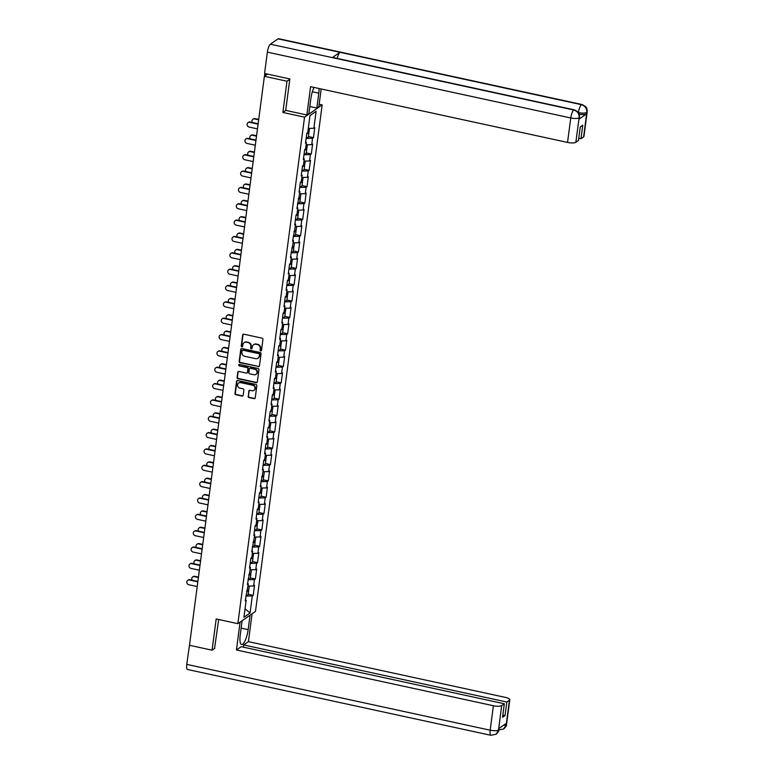 <?xml version="1.0" encoding="UTF-8"?>
<svg xmlns="http://www.w3.org/2000/svg" width="774" height="774" viewBox="0 0 774 774"><rect width="100%" height="100%" fill="white"/><g stroke="black" fill="none" stroke-linecap="round" stroke-linejoin="round"><path stroke-width="1.16" d="M260.693 350.883A0.755 0.697 -124.8 0 0 261.496 350.322L262.937 339.389A1.084 0.997 -124.8 0 0 262.057 338.141L243.829 334.184A1.084 0.997 -124.8 0 0 242.678 334.997L241.236 345.93A0.755 0.697 -124.8 0 0 242.378 346.704A0.755 0.697 -124.8 0 0 242.659 346.23L242.843 344.817A3.454 3.173 -124.8 0 1 246.519 342.234L248.038 342.563A3.454 3.173 -124.8 0 1 250.844 346.558L250.66 347.971A0.755 0.697 -124.8 0 0 251.802 348.745A0.755 0.697 -124.8 0 0 252.082 348.281L252.266 346.858A3.454 3.173 -124.8 0 1 255.942 344.275L257.461 344.604A3.454 3.173 -124.8 0 1 260.267 348.6L260.083 350.012A0.755 0.697 -124.8 0 0 260.693 350.883M253.717 344.614A3.454 3.173 -124.8 0 1 256.291 344.033L257.81 344.362A3.454 3.173 -124.8 0 1 260.615 348.348L260.432 349.771A0.755 0.697 -124.8 0 0 261.38 350.632M243.268 334.233A1.084 0.997 -124.8 0 0 243.036 334.755L241.594 345.678A0.755 0.697 -124.8 0 0 242.533 346.549M244.294 342.572A3.454 3.173 -124.8 0 1 246.867 341.982L248.396 342.311A3.454 3.173 -124.8 0 1 251.202 346.307L251.008 347.719A0.755 0.697 -124.8 0 0 251.956 348.59M248.096 396.317A1.084 0.997 -124.8 0 0 248.976 397.565L254.095 398.668A1.084 0.997 -124.8 0 0 255.236 397.865L256.842 385.723A1.084 0.997 -124.8 0 0 255.962 384.475L237.724 380.527A1.084 0.997 -124.8 0 0 236.583 381.33L234.977 393.473A1.084 0.997 -124.8 0 0 235.857 394.721L242.039 396.056A1.084 0.997 -124.8 0 0 243.181 395.243L243.868 390.057A1.084 0.997 -124.8 0 0 242.988 388.809L239.93 388.142A2.883 2.661 -124.8 0 1 238.644 383.024A2.883 2.661 -124.8 0 1 240.656 382.637L252.653 385.239A2.883 2.661 -124.8 0 1 253.94 390.367A2.883 2.661 -124.8 0 1 251.927 390.744L249.934 390.309A1.084 0.997 -124.8 0 0 248.783 391.122L248.454 396.065A1.084 0.997 -124.8 0 0 249.325 397.314L254.443 398.426A1.084 0.997 -124.8 0 0 255.004 398.387M289.805 79.258L286.99 81.222L282.878 112.453L304.55 117.155L237.86 623.67L216.188 618.968L212.076 650.189L189.475 645.293L264.389 76.316L267.562 74.111M286.99 81.222L264.389 76.316M258.303 366.683A1.084 0.997 -124.8 0 0 259.454 365.879L261.051 353.737A1.084 0.997 -124.8 0 0 260.17 352.489L241.943 348.532A1.084 0.997 -124.8 0 0 240.791 349.345L239.195 361.477A1.084 0.997 -124.8 0 0 240.066 362.725L258.651 366.441A1.084 0.997 -124.8 0 0 259.213 366.402M258.942 369.73L257.345 381.872A1.084 0.997 -124.8 0 1 256.194 382.675L237.966 378.718A1.084 0.997 -124.8 0 1 237.086 377.47L237.773 372.284A1.084 0.997 -124.8 0 1 238.914 371.472L246.316 373.078A1.084 0.997 -124.8 0 0 247.457 372.265L247.912 368.821A1.084 0.997 -124.8 0 0 247.041 367.573L239.34 365.899A0.755 0.697 -124.8 0 1 239.002 364.564A0.755 0.697 -124.8 0 1 239.534 364.467L258.061 368.482A1.084 0.997 -124.8 0 1 258.942 369.73M304.55 117.155L322.168 104.887L255.488 611.402L237.86 623.67M248.212 594.239L253.214 595.332L254.53 585.376L253.611 586.015L248.028 586.102M253.214 595.332L252.305 595.961L250.06 612.989L243.926 617.265L246.171 600.237L245.252 600.876L248.319 583.886L247.399 584.525L250.466 567.545L249.557 568.174L250.863 558.228L251.782 557.59L252.624 551.194L251.705 551.833L254.772 534.853L253.853 535.482L255.168 525.536L256.088 524.898L256.929 518.503L256.01 519.141L257.316 509.186L258.235 508.547L259.077 502.162L258.158 502.79L259.474 492.844L260.393 492.206L261.235 485.811L260.316 486.449L263.383 469.46L262.463 470.099L263.779 460.153L264.689 459.514L265.53 453.119L264.621 453.757L265.927 443.802L266.846 443.163L267.688 436.768L266.769 437.407L268.085 427.451L268.994 426.822L269.836 420.427L268.926 421.066L270.232 411.11L271.152 410.472L271.993 404.076L271.074 404.715L272.38 394.759L273.299 394.13L274.141 387.735L273.222 388.374L274.538 378.418L275.457 377.78L276.299 371.385L275.38 372.023L276.686 362.068L277.605 361.429L278.447 355.043L277.527 355.682L278.843 345.726L279.753 345.088L280.594 338.693L279.685 339.331L280.991 329.376L281.91 328.737L282.752 322.352L281.833 322.99L283.149 313.035L284.058 312.396L284.9 306.001L283.99 306.639L285.296 296.684L286.216 296.045L287.057 289.66L286.138 290.298L287.444 280.343L288.363 279.704L289.205 273.309L288.286 273.948L289.602 263.992L290.521 263.353L291.363 256.968L290.443 257.607L293.51 240.617L292.591 241.256L295.658 224.276L294.749 224.915L296.055 214.959L296.974 214.321L297.816 207.925L296.897 208.564L299.964 191.584L299.054 192.223L300.36 182.267L301.279 181.629L302.121 175.234L301.202 175.872L302.508 165.917L303.427 165.278L304.269 158.893L303.35 159.531L304.666 149.576L305.585 148.937L306.427 142.542L305.507 143.18L306.814 133.225L307.733 132.586L309.977 115.558L316.111 111.292L313.867 128.32L308.284 128.407M308.468 136.553L313.47 137.637L314.786 127.681L313.867 128.32M313.47 137.637L312.561 138.275L311.719 144.67L306.127 144.757M306.32 152.894L311.322 153.987L312.628 144.032L311.719 144.67M311.322 153.987L310.403 154.616L309.561 161.011L303.979 161.098M304.163 169.245L309.165 170.328L310.48 160.373L309.561 161.011M309.165 170.328L308.255 170.967L307.413 177.362L301.831 177.449M302.015 185.586L307.017 186.679L308.323 176.724L307.413 177.362M307.017 186.679L306.098 187.308L305.256 193.703L299.673 193.79M299.857 201.937L304.869 203.02L306.175 193.065L305.256 193.703M304.869 203.02L303.95 203.659L303.108 210.054L297.526 210.141M297.709 218.278L302.711 219.371L304.027 209.415L303.108 210.054M302.711 219.371L301.792 220.01L300.951 226.395L295.368 226.482M295.562 234.628L300.564 235.712L301.87 225.756L300.951 226.395M300.564 235.712L299.644 236.351L298.803 242.746L293.22 242.833M293.404 250.969L298.406 252.063L299.722 242.107L298.803 242.746M298.406 252.063L297.497 252.701L296.655 259.087L291.063 259.174M291.256 267.32L296.258 268.404L297.564 258.448L296.655 259.087M296.258 268.404L295.339 269.042L294.497 275.438L288.915 275.525M289.099 283.661L294.101 284.755L295.416 274.799L294.497 275.438M294.101 284.755L293.191 285.393L292.349 291.779L286.767 291.866M286.951 300.012L291.953 301.096L293.259 291.14L292.349 291.779M291.953 301.096L291.034 301.734L290.192 308.129L284.609 308.216M284.793 316.363L289.805 317.446L291.111 307.491L290.192 308.129M289.805 317.446L288.886 318.085L288.044 324.47L282.462 324.558M282.645 332.704L287.647 333.788L288.963 323.832L288.044 324.47M287.647 333.788L286.728 334.426L285.887 340.821L280.304 340.908M280.498 349.055L285.5 350.138L286.806 340.183L285.887 340.821M285.5 350.138L284.58 350.777L283.739 357.162L278.156 357.249M278.34 365.396L283.342 366.479L284.658 356.524L283.739 357.162M283.342 366.479L282.433 367.118L281.591 373.513L275.999 373.6M276.192 381.746L281.194 382.83L282.5 372.875L281.591 373.513M281.194 382.83L280.275 383.469L279.433 389.854L273.851 389.941M274.035 398.088L279.037 399.171L280.352 389.216L279.433 389.854M279.037 399.171L278.127 399.81L277.286 406.205L271.703 406.292M271.887 414.438L276.889 415.522L278.195 405.566L277.286 406.205M276.889 415.522L275.97 416.16L275.128 422.546L269.546 422.633M269.729 430.779L274.741 431.863L276.047 421.907L275.128 422.546M274.741 431.863L273.822 432.502L272.98 438.897L267.398 438.984M267.581 447.13L272.583 448.214L273.899 438.258L272.98 438.897M272.583 448.214L271.664 448.852L270.823 455.238L265.24 455.325M265.434 463.471L270.436 464.555L271.742 454.609L270.823 455.238M270.436 464.555L269.516 465.193L268.675 471.589L263.092 471.676M263.276 479.822L268.278 480.906L269.594 470.95L268.675 471.589M268.278 480.906L267.369 481.544L266.527 487.93L260.935 488.017M261.128 496.163L266.13 497.247L267.436 487.301L266.527 487.93M266.13 497.247L265.211 497.885L264.369 504.28L258.787 504.367M258.971 512.514L263.973 513.597L265.288 503.642L264.369 504.28M263.973 513.597L263.063 514.236L262.222 520.621L256.639 520.709M256.823 528.855L261.825 529.938L263.131 519.993L262.222 520.621M261.825 529.938L260.906 530.577L260.064 536.972L254.482 537.059M254.665 545.206L259.677 546.289L260.983 536.334L260.064 536.972M259.677 546.289L258.758 546.928L257.916 553.323L252.334 553.4M252.518 561.547L257.519 562.63L258.835 552.684L257.916 553.323M257.519 562.63L256.6 563.269L255.759 569.664L250.176 569.751M250.37 577.897L255.372 578.981L256.678 569.025L255.759 569.664M255.372 578.981L254.453 579.62L253.611 586.015M247.554 583.364L248.319 583.886M254.453 579.62L248.038 579.716M249.702 567.013L250.466 567.545M256.6 563.269L250.186 563.375M251.86 550.672L252.624 551.194M258.758 546.928L252.334 547.024M254.007 534.321L254.772 534.853M260.906 530.577L254.491 530.683M256.165 517.98L256.929 518.503M263.063 514.236L256.639 514.333M258.313 501.629L259.077 502.162M265.211 497.885L258.797 497.992M260.47 485.288L261.235 485.811M267.369 481.544L260.944 481.641M262.618 468.938L263.383 469.46M269.516 465.193L263.102 465.3M264.766 452.587L265.53 453.119M271.664 448.852L265.25 448.949M266.924 436.246L267.688 436.768M273.822 432.502L267.398 432.608M269.071 419.895L269.836 420.427M275.97 416.16L269.555 416.257M271.229 403.554L271.993 404.076M278.127 399.81L271.703 399.906M273.377 387.203L274.141 387.735M280.275 383.469L273.861 383.565M275.534 370.862L276.299 371.385M282.433 367.118L276.008 367.215M277.682 354.511L278.447 355.043M284.58 350.777L278.166 350.874M279.84 338.17L280.594 338.693M286.728 334.426L280.314 334.523M281.988 321.82L282.752 322.352M288.886 318.085L282.462 318.182M284.135 305.478L284.9 306.001M291.034 301.734L284.619 301.831M286.293 289.128L287.057 289.66M293.191 285.393L286.767 285.49M288.441 272.787L289.205 273.309M295.339 269.042L288.925 269.139M290.598 256.436L291.363 256.968M297.497 252.701L291.072 252.798M292.746 240.095L293.51 240.617M299.644 236.351L293.23 236.447M294.904 223.744L295.658 224.276M301.792 220.01L295.378 220.106M297.052 207.403L297.816 207.925M303.95 203.659L297.526 203.756M299.199 191.052L299.964 191.584M306.098 187.308L299.683 187.414M301.357 174.711L302.121 175.234M308.255 170.967L301.831 171.064M303.505 158.36L304.269 158.893M310.403 154.616L303.988 154.723M305.662 142.019L306.427 142.542M312.561 138.275L306.136 138.372M316.111 111.292L309.968 115.607M212.076 650.189L214.901 648.235M319.169 104.229L322.168 104.887M245.406 599.705L246.171 600.237M252.305 595.961L245.88 596.067M250.06 612.989L245.029 608.857M282.878 112.453L285.809 110.401M241.382 348.581A1.084 0.997 -124.8 0 0 241.14 349.103L239.543 361.235A1.084 0.997 -124.8 0 0 240.424 362.484L258.651 366.441M259.483 354.56A0.755 0.697 -124.8 0 0 258.864 353.689L242.862 350.216A0.755 0.697 -124.8 0 0 242.059 350.786L241.865 352.276A3.454 3.173 -124.8 0 0 244.671 356.272L255.613 358.643A3.454 3.173 -124.8 0 0 259.29 356.059L259.832 354.318A0.755 0.697 -124.8 0 0 259.222 353.447L258.864 353.689M242.533 350.225A0.755 0.697 -124.8 0 1 243.22 349.974L259.222 353.447M258.187 358.052A3.454 3.173 -124.8 0 0 259.638 355.808L259.29 356.059M259.832 354.318L259.638 355.808M238.353 371.51A1.084 0.997 -124.8 0 0 238.121 372.033L237.444 377.228A1.084 0.997 -124.8 0 0 238.315 378.476L256.552 382.433A1.084 0.997 -124.8 0 0 257.113 382.395M247.225 372.787A1.084 0.997 -124.8 0 0 247.815 372.023L248.27 368.579A1.084 0.997 -124.8 0 0 247.39 367.331L239.34 365.899M239.205 364.467A0.755 0.697 -124.8 0 0 239.688 365.657M253.988 374.742A2.883 2.661 -124.8 0 0 256.987 371.491A2.883 2.661 -124.8 0 0 254.714 369.237L250.486 368.318A1.084 0.997 -124.8 0 0 249.334 369.13L248.88 372.575A1.084 0.997 -124.8 0 0 249.76 373.823L253.988 374.742M256.165 374.229A2.883 2.661 -124.8 0 0 255.062 368.995L254.714 369.237M249.925 368.366A1.084 0.997 -124.8 0 1 250.834 368.076L255.062 368.995M249.373 390.348A1.084 0.997 -124.8 0 0 249.131 390.87L248.454 396.065M254.114 390.231A2.883 2.661 -124.8 0 0 253.011 384.997L252.653 385.239M238.827 382.907A2.883 2.661 -124.8 0 1 241.004 382.395L253.011 384.997M237.163 380.566A1.084 0.997 -124.8 0 0 236.931 381.089L235.335 393.221A1.084 0.997 -124.8 0 0 236.215 394.469L242.388 395.814A1.084 0.997 -124.8 0 0 242.949 395.766M252.904 119.264L253.369 118.944A2.477 2.274 55.2 0 1 255.091 118.615L254.627 118.935A2.477 2.274 -124.8 0 0 252.392 122.505M309.542 128.387L309.107 131.677A3.628 0.997 -172.5 0 1 307.771 132.267M258.661 119.806L254.627 118.935M308.207 132.199A3.628 0.997 -172.5 0 1 308.942 132.935A3.628 0.997 -172.5 0 1 306.775 133.563M308.942 132.935L308.41 136.969A3.628 0.997 -172.5 0 1 306.243 137.598M258.709 119.399L255.091 118.615M248.009 122.669L248.464 122.35A2.477 2.274 55.2 0 1 250.186 122.031L249.731 122.34A2.477 2.274 -124.8 0 0 247.148 125.136A2.477 2.274 -124.8 0 0 249.112 127.062L257.471 128.871M250.186 122.031L258.139 123.753M249.731 122.34L258.09 124.159M312.348 91.767L318.782 93.161A12.365 3.435 102.2 0 0 319.072 88.517M314.012 87.423A12.365 3.435 102.2 0 0 310.848 98.685L308.894 113.555L306.862 114.968L310.587 86.678L567.545 142.426L570.767 117.958L267.369 52.139L264.563 73.462L289.844 78.948L285.712 110.382L306.862 114.968M318.782 93.161L316.827 108.041L318.849 106.628L321.171 88.971M309.813 106.522L316.827 108.041M583.606 136.901L586.827 112.433A6.598 1.809 -172.5 0 0 587.176 111.949L583.954 136.417A6.598 1.809 -172.5 0 1 583.606 136.901L580.984 138.73L578.768 138.246M267.369 52.139A6.763 1.877 -77.8 0 1 270.387 44.186L332.307 57.615A6.763 1.877 -77.8 0 1 332.868 57.47L574.347 109.85A6.763 1.877 -77.8 0 0 573.786 110.005C577.481 111.195 579.271 113.739 579.146 117.638L575.846 142.3A6.598 1.809 -172.5 0 1 567.545 142.426M337.271 58.418A6.763 1.877 -77.8 0 1 339.95 52.293L278.04 38.864L270.387 44.186M278.04 38.864A6.763 1.877 -77.8 0 1 278.621 38.7L582.019 104.519A6.763 1.877 -77.8 0 0 581.429 104.684C585.134 105.883 586.924 108.418 586.808 112.288L586.557 113.904A6.598 1.809 -172.5 0 1 579.223 114.223M586.74 112.491C584.96 113.294 582.193 113.343 578.43 112.617L578.43 112.617A6.763 1.877 -77.8 0 1 581.429 104.684L339.95 52.293L332.307 57.615L573.786 110.005A6.763 1.877 -77.8 0 0 570.767 117.958A6.598 1.809 7.5 0 0 579.068 117.832M580.984 138.73L582.764 125.214L580.258 126.955L578.478 140.471L575.846 142.3M578.971 119.186L579.155 117.764L579.32 118.703A6.598 1.809 -172.5 0 1 578.971 119.186L586.557 113.904M242.127 620.7L240.221 635.164A12.365 3.435 102.2 0 0 241.565 644.49A12.365 3.435 102.2 0 0 248.154 629.649L250.06 615.185M240.095 622.112L236.428 649.986L241.169 646.687L504.319 703.779L501.687 705.607L498.485 730.201L498.746 728.595L506.322 723.322L506.225 724.677L509.447 700.209A6.598 1.809 7.5 0 0 509.795 699.725A6.598 1.809 7.5 0 0 505.364 697.393L248.415 641.646L243.675 644.945L243.375 647.17M252.082 613.772L248.415 641.646M236.428 649.986L493.386 705.733A6.598 1.809 7.5 0 0 501.687 705.607M498.553 730.008L498.901 729.534C499.114 730.569 498.204 732.127 496.173 734.197L490.9 735.3L187.502 669.481A6.763 1.877 -77.8 0 1 186.766 664.382L189.794 642.904M504.319 703.779L502.539 717.295L505.035 715.553L506.815 702.037L509.447 700.209M506.815 702.037L243.675 644.945M214.543 648.477L218.684 619.51M505.035 715.553L502.829 715.079M496.173 734.197L498.485 730.211M498.562 729.969L503.661 728.982L506.148 724.87M250.757 135.605L251.211 135.286A2.477 2.274 55.2 0 1 252.934 134.966L252.479 135.286A2.477 2.274 -124.8 0 0 250.234 138.846M307.394 144.728L306.959 148.028A3.628 0.997 -172.5 0 1 305.624 148.608M256.504 136.156L252.479 135.286M306.059 148.55A3.628 0.997 -172.5 0 1 306.794 149.285A3.628 0.997 -172.5 0 1 304.617 149.904M306.794 149.285L306.262 153.32A3.628 0.997 -172.5 0 1 304.085 153.939M256.562 135.75L252.934 134.966M248.599 151.956L249.064 151.636A2.477 2.274 55.2 0 1 250.786 151.307L250.321 151.627A2.477 2.274 -124.8 0 0 248.086 155.197M305.237 161.079L304.811 164.369A3.628 0.997 -172.5 0 1 303.476 164.959M254.356 152.497L250.321 151.627M303.901 164.891A3.628 0.997 -172.5 0 1 304.637 165.626A3.628 0.997 -172.5 0 1 302.47 166.255M304.637 165.626L304.114 169.661A3.628 0.997 -172.5 0 1 301.937 170.29M254.414 152.091L250.786 151.307M246.451 168.297L246.906 167.987A2.477 2.274 55.2 0 1 248.628 167.658L248.173 167.977A2.477 2.274 -124.8 0 0 245.939 171.547M303.089 177.43L302.653 180.719A3.628 0.997 -172.5 0 1 301.318 181.3M252.208 168.848L248.173 167.977M301.754 181.242A3.628 0.997 -172.5 0 1 302.489 181.977A3.628 0.997 -172.5 0 1 300.312 182.596M302.489 181.977L301.957 186.012A3.628 0.997 -172.5 0 1 299.79 186.631M252.256 168.442L248.628 167.658M244.294 184.647L244.758 184.328A2.477 2.274 55.2 0 1 246.48 183.999L246.026 184.318A2.477 2.274 -124.8 0 0 243.781 187.888M300.941 193.771L300.506 197.06A3.628 0.997 -172.5 0 1 299.17 197.651M250.05 185.199L246.026 184.318M299.596 197.583A3.628 0.997 -172.5 0 1 300.341 198.318A3.628 0.997 -172.5 0 1 298.164 198.947M300.341 198.318L299.809 202.353A3.628 0.997 -172.5 0 1 297.632 202.982M250.108 184.783L246.48 183.999M242.146 200.998L242.601 200.679A2.477 2.274 55.2 0 1 244.323 200.35L243.868 200.669A2.477 2.274 -124.8 0 0 241.633 204.239M298.783 210.122L298.348 213.411A3.628 0.997 -172.5 0 1 297.013 213.992M247.903 201.54L243.868 200.669M297.448 213.934A3.628 0.997 -172.5 0 1 298.183 214.669A3.628 0.997 -172.5 0 1 296.016 215.288M298.183 214.669L297.651 218.703A3.628 0.997 -172.5 0 1 295.484 219.323M247.951 201.134L244.323 200.35M245.851 139.02L246.316 138.701A2.477 2.274 55.2 0 1 248.038 138.372L247.574 138.691A2.477 2.274 -124.8 0 0 245 141.478A2.477 2.274 -124.8 0 0 246.954 143.403L255.314 145.222M248.038 138.372L255.991 140.094M247.574 138.691L255.933 140.5M243.704 155.361L244.158 155.042A2.477 2.274 55.2 0 1 245.88 154.723L245.426 155.042A2.477 2.274 -124.8 0 0 242.852 157.828A2.477 2.274 -124.8 0 0 244.807 159.754L253.166 161.563M245.88 154.723L253.833 156.445M245.426 155.042L253.785 156.851M241.546 171.712L242.01 171.393A2.477 2.274 55.2 0 1 243.733 171.064L243.268 171.383A2.477 2.274 -124.8 0 0 240.695 174.169A2.477 2.274 -124.8 0 0 242.649 176.095L251.008 177.914M243.733 171.064L251.685 172.786M243.268 171.383L251.627 173.192M239.398 188.053L239.853 187.734A2.477 2.274 55.2 0 1 241.575 187.414L241.12 187.734A2.477 2.274 -124.8 0 0 238.547 190.52A2.477 2.274 -124.8 0 0 240.501 192.445L248.86 194.255M241.575 187.414L249.538 189.137M241.12 187.734L249.48 189.543M237.25 204.404L237.705 204.084A2.477 2.274 55.2 0 1 239.427 203.756L238.972 204.075A2.477 2.274 -124.8 0 0 236.389 206.861A2.477 2.274 -124.8 0 0 238.344 208.787L246.703 210.605M239.427 203.756L247.38 205.478M238.972 204.075L247.332 205.894M239.998 217.339L240.453 217.02A2.477 2.274 55.2 0 1 242.175 216.691L241.72 217.01A2.477 2.274 -124.8 0 0 239.476 220.58M296.636 226.463L296.2 229.752A3.628 0.997 -172.5 0 1 294.865 230.342M245.745 217.891L241.72 217.01M295.291 230.275A3.628 0.997 -172.5 0 1 296.036 231.01A3.628 0.997 -172.5 0 1 293.859 231.639M296.036 231.01L295.504 235.044A3.628 0.997 -172.5 0 1 293.327 235.673M245.803 217.484L242.175 216.691M235.093 220.745L235.548 220.426A2.477 2.274 55.2 0 1 237.279 220.106L236.815 220.426A2.477 2.274 -124.8 0 0 234.241 223.212A2.477 2.274 -124.8 0 0 236.196 225.137L244.555 226.946M237.279 220.106L245.232 221.828M236.815 220.426L245.174 222.235M237.841 233.69L238.305 233.371A2.477 2.274 55.2 0 1 240.027 233.042L239.563 233.361A2.477 2.274 -124.8 0 0 237.328 236.931M294.478 242.813L294.043 246.103A3.628 0.997 -172.5 0 1 292.707 246.683M243.597 234.232L239.563 233.361M293.143 246.625A3.628 0.997 -172.5 0 1 293.878 247.361A3.628 0.997 -172.5 0 1 291.711 247.98M293.878 247.361L293.346 251.395A3.628 0.997 -172.5 0 1 291.179 252.014M243.646 233.825L240.027 233.042M232.945 237.096L233.4 236.776A2.477 2.274 55.2 0 1 235.122 236.447L234.667 236.767A2.477 2.274 -124.8 0 0 232.084 239.553A2.477 2.274 -124.8 0 0 234.048 241.478L242.407 243.297M235.122 236.447L243.075 238.179M234.667 236.767L243.026 238.585M235.693 250.031L236.147 249.712A2.477 2.274 55.2 0 1 237.87 249.383L237.415 249.702A2.477 2.274 -124.8 0 0 235.17 253.272M292.33 259.155L291.895 262.444A3.628 0.997 -172.5 0 1 290.56 263.034M241.44 250.583L237.415 249.702M290.995 262.966A3.628 0.997 -172.5 0 1 291.73 263.702A3.628 0.997 -172.5 0 1 289.553 264.331M291.73 263.702L291.198 267.736A3.628 0.997 -172.5 0 1 289.021 268.365M241.498 250.176L237.87 249.383M230.787 253.437L231.252 253.127A2.477 2.274 55.2 0 1 232.974 252.798L232.51 253.117A2.477 2.274 -124.8 0 0 229.936 255.904A2.477 2.274 -124.8 0 0 231.89 257.829L240.25 259.638M232.974 252.798L240.927 254.52M232.51 253.117L240.869 254.927M233.535 266.382L234 266.062A2.477 2.274 55.2 0 1 235.722 265.734L235.257 266.053A2.477 2.274 -124.8 0 0 233.022 269.623M290.173 275.505L289.747 278.795A3.628 0.997 -172.5 0 1 288.412 279.375M239.292 266.924L235.257 266.053M288.837 279.317A3.628 0.997 -172.5 0 1 289.573 280.053A3.628 0.997 -172.5 0 1 287.406 280.672M289.573 280.053L289.05 284.087A3.628 0.997 -172.5 0 1 286.873 284.706M239.35 266.517L235.722 265.734M228.64 269.787L229.094 269.468A2.477 2.274 55.2 0 1 230.816 269.139L230.362 269.458A2.477 2.274 -124.8 0 0 227.788 272.245A2.477 2.274 -124.8 0 0 229.743 274.18L238.102 275.989M230.816 269.139L238.769 270.871M230.362 269.458L238.721 271.277M231.387 282.723L231.842 282.404A2.477 2.274 55.2 0 1 233.564 282.075L233.109 282.394A2.477 2.274 -124.8 0 0 230.875 285.964M288.025 291.846L287.589 295.136A3.628 0.997 -172.5 0 1 286.254 295.726M237.144 283.274L233.109 282.394M286.69 295.658A3.628 0.997 -172.5 0 1 287.425 296.394A3.628 0.997 -172.5 0 1 285.248 297.023M287.425 296.394L286.893 300.428A3.628 0.997 -172.5 0 1 284.726 301.057M237.192 282.868L233.564 282.075M226.482 286.138L226.946 285.819A2.477 2.274 55.2 0 1 228.669 285.49L228.204 285.809A2.477 2.274 -124.8 0 0 225.631 288.596A2.477 2.274 -124.8 0 0 227.585 290.521L235.944 292.33M228.669 285.49L236.621 287.212M228.204 285.809L236.563 287.618M229.23 299.074L229.694 298.754A2.477 2.274 55.2 0 1 231.416 298.425L230.962 298.745A2.477 2.274 -124.8 0 0 228.717 302.315M285.877 308.197L285.442 311.487A3.628 0.997 -172.5 0 1 284.106 312.067M234.986 299.615L230.962 298.745M284.532 312.009A3.628 0.997 -172.5 0 1 285.277 312.744A3.628 0.997 -172.5 0 1 283.1 313.364M285.277 312.744L284.745 316.779A3.628 0.997 -172.5 0 1 282.568 317.398M235.044 299.209L231.416 298.425M224.334 302.479L224.789 302.16A2.477 2.274 55.2 0 1 226.511 301.831L226.056 302.15A2.477 2.274 -124.8 0 0 223.483 304.937A2.477 2.274 -124.8 0 0 225.437 306.872L233.796 308.681M226.511 301.831L234.474 303.563M226.056 302.15L234.416 303.969M227.082 315.415L227.537 315.095A2.477 2.274 55.2 0 1 229.259 314.766L228.804 315.086A2.477 2.274 -124.8 0 0 226.569 318.656M283.719 324.538L283.284 327.828A3.628 0.997 -172.5 0 1 281.949 328.418M232.839 315.966L228.804 315.086M282.384 328.35A3.628 0.997 -172.5 0 1 283.12 329.085A3.628 0.997 -172.5 0 1 280.952 329.714M283.12 329.085L282.587 333.12A3.628 0.997 -172.5 0 1 280.42 333.749M232.887 315.56L229.259 314.766M222.177 318.83L222.641 318.511A2.477 2.274 55.2 0 1 224.363 318.182L223.909 318.501A2.477 2.274 -124.8 0 0 221.325 321.287A2.477 2.274 -124.8 0 0 223.28 323.213L231.639 325.032M224.363 318.182L232.316 319.904M223.909 318.501L232.268 320.31M224.934 331.765L225.389 331.446A2.477 2.274 55.2 0 1 227.111 331.117L226.656 331.436A2.477 2.274 -124.8 0 0 224.412 335.007M281.572 340.889L281.136 344.178A3.628 0.997 -172.5 0 1 279.801 344.759M230.681 332.307L226.656 331.436M280.227 344.701A3.628 0.997 -172.5 0 1 280.972 345.436A3.628 0.997 -172.5 0 1 278.795 346.055M280.972 345.436L280.44 349.471A3.628 0.997 -172.5 0 1 278.263 350.09M230.739 331.901L227.111 331.117M220.029 335.171L220.484 334.852A2.477 2.274 55.2 0 1 222.215 334.523L221.751 334.842A2.477 2.274 -124.8 0 0 219.177 337.628A2.477 2.274 -124.8 0 0 221.132 339.563L229.491 341.373M222.215 334.523L230.168 336.255M221.751 334.842L230.11 336.661M222.777 348.107L223.241 347.787A2.477 2.274 55.2 0 1 224.963 347.458L224.499 347.778A2.477 2.274 -124.8 0 0 222.264 351.348M279.414 357.23L278.979 360.529A3.628 0.997 -172.5 0 1 277.643 361.11M228.533 348.658L224.499 347.778M278.079 361.042A3.628 0.997 -172.5 0 1 278.814 361.777A3.628 0.997 -172.5 0 1 276.647 362.406M278.814 361.777L278.282 365.812A3.628 0.997 -172.5 0 1 276.115 366.441M228.582 348.252L224.963 347.458M217.881 351.522L218.336 351.202A2.477 2.274 55.2 0 1 220.058 350.874L219.603 351.193A2.477 2.274 -124.8 0 0 217.02 353.979A2.477 2.274 -124.8 0 0 218.984 355.905L227.343 357.723M220.058 350.874L228.011 352.596M219.603 351.193L227.962 353.002M220.629 364.457L221.083 364.138A2.477 2.274 55.2 0 1 222.806 363.809L222.351 364.128A2.477 2.274 -124.8 0 0 220.106 367.698M277.266 373.581L276.831 376.87A3.628 0.997 -172.5 0 1 275.496 377.451M226.376 364.999L222.351 364.128M275.931 377.393A3.628 0.997 -172.5 0 1 276.666 378.128A3.628 0.997 -172.5 0 1 274.489 378.747M276.666 378.128L276.134 382.163A3.628 0.997 -172.5 0 1 273.957 382.782M226.434 364.593L222.806 363.809M215.723 367.863L216.188 367.544A2.477 2.274 55.2 0 1 217.91 367.215L217.446 367.534A2.477 2.274 -124.8 0 0 214.872 370.32A2.477 2.274 -124.8 0 0 216.826 372.255L225.186 374.065M217.91 367.215L225.863 368.946M217.446 367.534L225.805 369.353M218.471 380.798L218.936 380.479A2.477 2.274 55.2 0 1 220.658 380.15L220.193 380.469A2.477 2.274 -124.8 0 0 217.958 384.039M275.109 389.922L274.683 393.221A3.628 0.997 -172.5 0 1 273.348 393.802M224.228 381.35L220.193 380.469M273.773 393.734A3.628 0.997 -172.5 0 1 274.509 394.479A3.628 0.997 -172.5 0 1 272.342 395.098M274.509 394.479L273.986 398.504A3.628 0.997 -172.5 0 1 271.809 399.132M224.286 380.943L220.658 380.15M213.576 384.214L214.03 383.894A2.477 2.274 55.2 0 1 215.752 383.565L215.298 383.885A2.477 2.274 -124.8 0 0 212.724 386.671A2.477 2.274 -124.8 0 0 214.679 388.596L223.038 390.415M215.752 383.565L223.705 385.288M215.298 383.885L223.657 385.694M216.323 397.149L216.778 396.83A2.477 2.274 55.2 0 1 218.5 396.501L218.045 396.82A2.477 2.274 -124.8 0 0 215.811 400.39M272.961 406.273L272.525 409.562A3.628 0.997 -172.5 0 1 271.19 410.143M222.08 397.691L218.045 396.82M271.626 410.085A3.628 0.997 -172.5 0 1 272.361 410.82A3.628 0.997 -172.5 0 1 270.184 411.439M272.361 410.82L271.829 414.854A3.628 0.997 -172.5 0 1 269.662 415.474M222.128 397.285L218.5 396.501M211.418 400.555L211.882 400.235A2.477 2.274 55.2 0 1 213.605 399.906L213.14 400.226A2.477 2.274 -124.8 0 0 210.567 403.012A2.477 2.274 -124.8 0 0 212.521 404.947L220.88 406.756M213.605 399.906L221.558 401.638M213.14 400.226L221.499 402.045M214.166 413.49L214.63 413.171A2.477 2.274 55.2 0 1 216.352 412.842L215.898 413.161A2.477 2.274 -124.8 0 0 213.653 416.731M270.813 422.614L270.378 425.913A3.628 0.997 -172.5 0 1 269.042 426.493M219.922 414.042L215.898 413.161M269.468 426.426A3.628 0.997 -172.5 0 1 270.213 427.171A3.628 0.997 -172.5 0 1 268.036 427.79M270.213 427.171L269.681 431.205A3.628 0.997 -172.5 0 1 267.504 431.824M219.98 413.635L216.352 412.842M209.27 416.905L209.725 416.586A2.477 2.274 55.2 0 1 211.447 416.257L210.992 416.576A2.477 2.274 -124.8 0 0 208.419 419.363A2.477 2.274 -124.8 0 0 210.373 421.288L218.732 423.107M211.447 416.257L219.41 417.979M210.992 416.576L219.352 418.386M212.018 429.841L212.473 429.522A2.477 2.274 55.2 0 1 214.195 429.193L213.74 429.512A2.477 2.274 -124.8 0 0 211.505 433.082M268.655 438.964L268.22 442.254A3.628 0.997 -172.5 0 1 266.885 442.834M217.775 430.383L213.74 429.512M267.32 442.776A3.628 0.997 -172.5 0 1 268.056 443.512A3.628 0.997 -172.5 0 1 265.888 444.131M268.056 443.512L267.523 447.546A3.628 0.997 -172.5 0 1 265.356 448.165M217.823 429.976L214.195 429.193M207.113 433.247L207.577 432.927A2.477 2.274 55.2 0 1 209.299 432.598L208.845 432.918A2.477 2.274 -124.8 0 0 206.261 435.714A2.477 2.274 -124.8 0 0 208.216 437.639L216.575 439.448M209.299 432.598L217.252 434.33M208.845 432.918L217.204 434.736M209.87 446.182L210.325 445.863A2.477 2.274 55.2 0 1 212.047 445.534L211.592 445.853A2.477 2.274 -124.8 0 0 209.348 449.423M266.508 455.306L266.072 458.605A3.628 0.997 -172.5 0 1 264.737 459.185M215.617 446.733L211.592 445.853M265.163 459.117A3.628 0.997 -172.5 0 1 265.908 459.862A3.628 0.997 -172.5 0 1 263.731 460.482M265.908 459.862L265.376 463.897A3.628 0.997 -172.5 0 1 263.199 464.516M215.675 446.327L212.047 445.534M204.965 449.597L205.42 449.278A2.477 2.274 55.2 0 1 207.151 448.949L206.687 449.268A2.477 2.274 -124.8 0 0 204.113 452.055A2.477 2.274 -124.8 0 0 206.068 453.98L214.427 455.799M207.151 448.949L215.104 450.671M206.687 449.268L215.046 451.078M207.713 462.533L208.167 462.213A2.477 2.274 55.2 0 1 209.899 461.885L209.435 462.204A2.477 2.274 -124.8 0 0 207.2 465.774M264.35 471.656L263.915 474.946A3.628 0.997 -172.5 0 1 262.579 475.526M213.469 463.075L209.435 462.204M263.015 475.468A3.628 0.997 -172.5 0 1 263.75 476.204A3.628 0.997 -172.5 0 1 261.583 476.823M263.75 476.204L263.218 480.238A3.628 0.997 -172.5 0 1 261.051 480.857M213.518 462.668L209.899 461.885M202.817 465.938L203.272 465.619A2.477 2.274 55.2 0 1 204.994 465.29L204.539 465.609A2.477 2.274 -124.8 0 0 201.956 468.405A2.477 2.274 -124.8 0 0 203.92 470.331L212.279 472.14M204.994 465.29L212.947 467.022M204.539 465.609L212.898 467.428M205.565 478.874L206.019 478.555A2.477 2.274 55.2 0 1 207.742 478.235L207.287 478.545A2.477 2.274 -124.8 0 0 205.042 482.115M262.202 487.997L261.767 491.297A3.628 0.997 -172.5 0 1 260.432 491.877M211.312 479.425L207.287 478.545M260.867 491.809A3.628 0.997 -172.5 0 1 261.602 492.554A3.628 0.997 -172.5 0 1 259.425 493.173M261.602 492.554L261.07 496.589A3.628 0.997 -172.5 0 1 258.893 497.208M211.37 479.019L207.742 478.235M200.66 482.289L201.124 481.97A2.477 2.274 55.2 0 1 202.846 481.641L202.382 481.96A2.477 2.274 -124.8 0 0 199.808 484.747A2.477 2.274 -124.8 0 0 201.762 486.672L210.122 488.491M202.846 481.641L210.799 483.363M202.382 481.96L210.741 483.769M203.407 495.225L203.872 494.905A2.477 2.274 55.2 0 1 205.594 494.576L205.129 494.896A2.477 2.274 -124.8 0 0 202.894 498.466M260.045 504.348L259.619 507.638A3.628 0.997 -172.5 0 1 258.284 508.218M209.164 495.766L205.129 494.896M258.709 508.16A3.628 0.997 -172.5 0 1 259.445 508.895A3.628 0.997 -172.5 0 1 257.278 509.515M259.445 508.895L258.922 512.93A3.628 0.997 -172.5 0 1 256.745 513.549M209.222 495.36L205.594 494.576M198.512 498.63L198.966 498.311A2.477 2.274 55.2 0 1 200.689 497.982L200.234 498.301A2.477 2.274 -124.8 0 0 197.66 501.097A2.477 2.274 -124.8 0 0 199.615 503.023L207.974 504.832M200.689 497.982L208.641 499.714M200.234 498.301L208.593 500.12M201.259 511.566L201.714 511.246A2.477 2.274 55.2 0 1 203.436 510.927L202.982 511.246A2.477 2.274 -124.8 0 0 200.747 514.807M257.897 520.689L257.461 523.988A3.628 0.997 -172.5 0 1 256.126 524.569M207.016 512.117L202.982 511.246M256.562 524.511A3.628 0.997 -172.5 0 1 257.297 525.246A3.628 0.997 -172.5 0 1 255.12 525.865M257.297 525.246L256.765 529.281A3.628 0.997 -172.5 0 1 254.598 529.9M207.064 511.711L203.436 510.927M196.354 514.981L196.819 514.662A2.477 2.274 55.2 0 1 198.541 514.333L198.076 514.652A2.477 2.274 -124.8 0 0 195.503 517.438A2.477 2.274 -124.8 0 0 197.457 519.364L205.816 521.183M198.541 514.333L206.494 516.055M198.076 514.652L206.435 516.461M199.102 527.916L199.566 527.597A2.477 2.274 55.2 0 1 201.288 527.268L200.824 527.587A2.477 2.274 -124.8 0 0 198.589 531.158M255.749 537.04L255.314 540.329A3.628 0.997 -172.5 0 1 253.978 540.92M204.858 528.458L200.824 527.587M254.404 540.852A3.628 0.997 -172.5 0 1 255.149 541.587A3.628 0.997 -172.5 0 1 252.972 542.216M255.149 541.587L254.617 545.622A3.628 0.997 -172.5 0 1 252.44 546.25M204.917 528.052L201.288 527.268M194.206 531.322L194.661 531.003A2.477 2.274 55.2 0 1 196.383 530.674L195.928 530.993A2.477 2.274 -124.8 0 0 193.355 533.789A2.477 2.274 -124.8 0 0 195.309 535.714L203.668 537.524M196.383 530.674L204.346 532.406M195.928 530.993L204.288 532.812M196.954 544.257L197.409 543.938A2.477 2.274 55.2 0 1 199.131 543.619L198.676 543.938A2.477 2.274 -124.8 0 0 196.441 547.499M253.591 553.381L253.156 556.68A3.628 0.997 -172.5 0 1 251.821 557.261M202.711 544.809L198.676 543.938M252.256 557.203A3.628 0.997 -172.5 0 1 252.992 557.938A3.628 0.997 -172.5 0 1 250.824 558.557M252.992 557.938L252.459 561.972A3.628 0.997 -172.5 0 1 250.292 562.592M202.759 544.403L199.131 543.619M192.049 547.673L192.513 547.353A2.477 2.274 55.2 0 1 194.235 547.024L193.781 547.344A2.477 2.274 -124.8 0 0 191.197 550.13A2.477 2.274 -124.8 0 0 193.152 552.056L201.511 553.874M194.235 547.024L202.188 548.747M193.781 547.344L202.14 549.153M194.806 560.608L195.261 560.289A2.477 2.274 55.2 0 1 196.983 559.96L196.528 560.279A2.477 2.274 -124.8 0 0 194.284 563.849M251.444 569.732L251.008 573.021A3.628 0.997 -172.5 0 1 249.673 573.611M200.553 561.15L196.528 560.279M250.099 573.544A3.628 0.997 -172.5 0 1 250.844 574.279A3.628 0.997 -172.5 0 1 248.667 574.908M250.844 574.279L250.312 578.313A3.628 0.997 -172.5 0 1 248.135 578.942M200.611 560.744L196.983 559.96M189.901 564.014L190.356 563.695A2.477 2.274 55.2 0 1 192.087 563.375L191.623 563.685A2.477 2.274 -124.8 0 0 189.05 566.481A2.477 2.274 -124.8 0 0 191.004 568.406L199.363 570.215M192.087 563.375L200.04 565.097M191.623 563.685L199.982 565.504M192.649 576.949L193.103 576.63A2.477 2.274 55.2 0 1 194.835 576.311L194.371 576.63A2.477 2.274 -124.8 0 0 192.136 580.19M249.286 586.073L248.851 589.372A3.628 0.997 -172.5 0 1 247.516 589.952M198.405 577.501L194.371 576.63M247.951 589.894A3.628 0.997 -172.5 0 1 248.686 590.63A3.628 0.997 -172.5 0 1 246.519 591.249M248.686 590.63L248.154 594.664A3.628 0.997 -172.5 0 1 245.987 595.283M198.454 577.094L194.835 576.311M187.753 580.365L188.208 580.045A2.477 2.274 55.2 0 1 189.93 579.716L189.475 580.036A2.477 2.274 -124.8 0 0 186.892 582.822A2.477 2.274 -124.8 0 0 188.856 584.747L197.215 586.566M189.93 579.716L197.883 581.438M189.475 580.036L197.834 581.845M266.014 73.772L265.811 75.33M186.766 664.382L490.165 730.201L493.386 705.733M241.149 628.13L248.154 629.649M490.9 735.3A6.763 1.877 -77.8 0 1 490.165 730.201A6.598 1.809 7.5 0 0 498.466 730.076M509.795 699.725L506.573 724.193A6.598 1.809 -172.5 0 1 506.225 724.677M503.381 725.364L506.138 724.735M264.863 73.53L264.514 76.229M587.176 111.949L587.166 110.043C586.15 108.747 588.733 108.002 582.019 104.519M579.503 117.28L579.494 115.394C578.468 114.068 581.1 113.362 574.347 109.85M498.901 729.534L499.056 728.382M506.573 724.193C506.825 725.209 505.886 726.786 503.758 728.914"/></g></svg>
